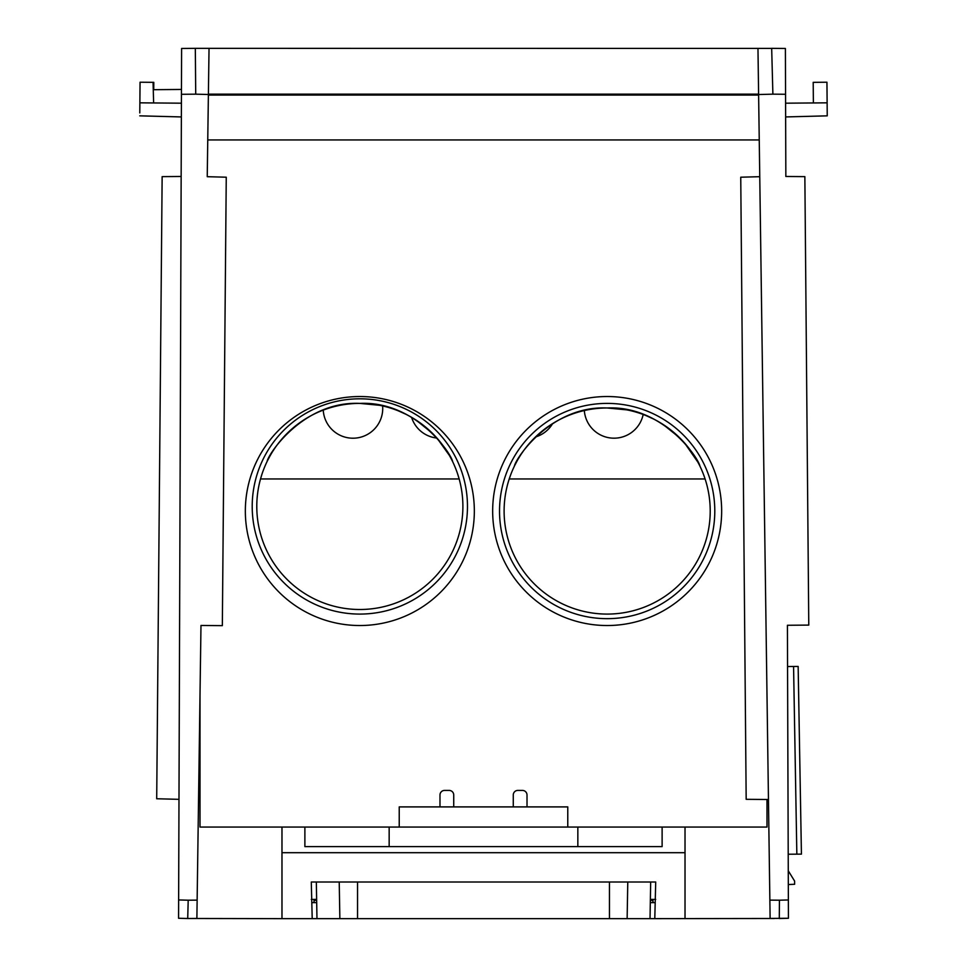 <?xml version="1.0" encoding="UTF-8"?>
<svg xmlns="http://www.w3.org/2000/svg" width="967" height="967" viewBox="0 0 967 967"><rect width="100%" height="100%" fill="white"/><g stroke="black" fill="none" stroke-linecap="round" stroke-linejoin="round"><path stroke-width="1.45" d="M654.792 918.65L655.711 882.013L650.67 882.013L650.029 918.65L774.325 918.481M685.023 918.65L685.023 827.051L662.117 827.051L662.117 846.596L304.883 846.596L304.883 827.051L281.977 827.051L281.977 918.65L192.675 918.481M312.208 918.65L316.971 918.65L316.33 882.013L311.289 882.013L312.208 918.65L281.977 918.65M577.843 846.596L577.843 827.051L389.157 827.051L389.157 846.596M577.843 827.051L662.117 827.051L662.117 846.596M304.883 846.596L304.883 827.051L389.157 827.051M281.977 852.701L685.023 852.701M655.711 882.013L609.452 882.013L609.452 918.65L627.136 918.65L627.776 882.013M344.445 918.65L339.864 918.65L339.224 882.013L357.548 882.013L311.289 882.013M650.308 902.622L654.792 902.622M650.356 900.325L652.955 900.325M316.644 900.325L314.045 900.325M312.208 902.622L316.692 902.622M399.226 827.051L399.226 806.901L567.774 806.901L567.774 827.051M652.955 902.622L652.955 899.419M314.045 899.419L314.045 902.622M181.603 48.471L181.445 94.295L195.721 94.174L195.322 48.35L181.603 48.471L178.569 918.275L187.719 918.517L188.202 900.204L178.629 899.951L178.569 918.275M181.409 103.191C181.349 120.911 181.349 120.911 181.409 103.191L139.877 102.828C139.731 119.606 139.731 119.606 139.877 102.828L140.058 82.219L153.076 82.328L153.62 102.949L139.877 102.828L139.84 107.53M187.719 918.517L196.881 918.445L200.979 625.468L222.337 625.649L226.254 177.203L207.24 176.695L209.029 48.713M139.768 115.847L181.361 116.934L139.768 115.835M139.792 112.716L139.877 102.828M139.828 108.413L139.816 110.081M139.792 112.281L139.792 112.921M245.34 511.023A114.505 114.505 0 0 0 359.845 625.528A114.505 114.505 0 0 0 474.338 511.023A114.505 114.505 0 0 0 359.845 396.53A114.505 114.505 0 0 0 245.34 511.023M492.662 511.023A114.505 114.505 0 0 0 607.155 625.528A114.505 114.505 0 0 0 721.66 511.023A114.505 114.505 0 0 0 607.155 396.53A114.505 114.505 0 0 0 492.662 511.023M527.015 806.901L527.015 794.995A4.581 4.581 0 0 0 522.434 790.414L517.853 790.414A4.581 4.581 0 0 0 513.272 794.995L513.272 806.901M767 799.491L767 827.051L685.023 827.051M281.977 827.051L200 827.051L200 695.563M453.728 806.901L453.728 794.995A4.581 4.581 0 0 0 449.147 790.414L444.566 790.414A4.581 4.581 0 0 0 439.985 794.995L439.985 806.901M181.155 176.477L162.142 176.635L156.702 798.754L178.98 799.334M759.76 176.695L740.746 177.203L746.173 799.31L768.451 799.504M757.971 48.713L770.119 918.445L788.431 918.275L787.416 625.274L808.775 625.093L804.858 176.635L785.845 176.477L785.397 48.471L771.678 48.35L772.887 94.162L785.555 94.27M788.431 918.275L779.281 918.517L779.438 900.204L769.865 900.12M787.634 689.435L787.416 625.274M778.701 48.41L194.959 48.35M788.274 870.808L794.608 881.07L794.632 884.273L788.323 884.551M788.214 854.236L796.844 854.163L793.569 666.481L787.561 666.541M793.569 666.481L798.15 666.444L801.425 854.127L796.844 854.163M785.591 103.191L827.123 102.828L826.942 82.219L813.199 82.34L813.38 102.949L827.123 102.828L827.232 115.847L785.639 116.934M609.452 918.65L357.548 918.65L357.548 882.013L609.452 882.013M655.711 899.419L650.368 899.419M650.029 918.65L627.136 918.65M316.971 918.65L357.548 918.65M316.632 899.419L311.289 899.419M153.076 82.328L153.801 82.34L153.729 89.689M643.176 414.48A29.772 29.772 0 0 1 584.334 410.54M552.64 423.582A29.772 29.772 0 0 1 535.513 436.963M436.915 438.051A29.772 29.772 0 0 1 411.579 417.333M382.63 405.947A29.772 29.772 0 0 1 353.813 438.196A29.772 29.772 0 0 1 323.244 410.117M269.805 456.303L267.666 460.365M359.845 403.396C304.013 400.87 268.403 453.511 267.049 461.622C268.584 453.233 304.037 400.942 359.845 403.396A103.046 103.046 0 0 1 462.891 506.454A103.046 103.046 0 0 1 359.845 609.5A103.046 103.046 0 0 1 256.787 506.454A103.046 103.046 0 0 1 359.845 403.396C415.58 400.809 451.347 453.583 452.629 461.622C451.154 453.148 415.363 400.87 359.845 403.396L379.451 405.282M517.127 460.884L514.988 464.946M607.155 407.977C551.335 405.439 515.725 458.092 514.371 466.203C515.907 457.814 551.359 405.511 607.155 407.977A103.046 103.046 0 0 1 710.213 511.023A103.046 103.046 0 0 1 607.155 614.081A103.046 103.046 0 0 1 504.109 511.023A103.046 103.046 0 0 1 607.155 407.977C662.903 405.391 698.67 458.165 699.951 466.203C698.476 457.729 662.673 405.439 607.155 407.977L626.773 409.863M359.845 614.081A107.627 107.627 0 0 1 252.206 506.454A107.627 107.627 0 0 1 359.845 398.815A107.627 107.627 0 0 1 467.472 506.454A107.627 107.627 0 0 1 359.845 614.081M607.155 618.662A107.627 107.627 0 0 1 499.528 511.023A107.627 107.627 0 0 1 607.155 403.396A107.627 107.627 0 0 1 714.794 511.023A107.627 107.627 0 0 1 607.155 618.662M510.842 474.386L509.222 478.967L705.1 478.967M699.286 464.849L698.029 462.431M697.884 462.153L684.624 443.067M683.79 442.124L682.158 440.36M679.704 437.833L663.338 424.634M653.136 418.808L645.92 415.544M261.9 474.386L260.522 478.967L459.156 478.967L457.778 474.386M451.964 460.268L450.719 457.85M449.244 455.203L437.302 438.486M436.468 437.555L434.836 435.779M432.382 433.252L416.015 420.065M405.826 414.227L398.597 410.963M758.624 95.068L208.376 95.068M207.76 139.949L759.24 139.949M197.135 900.132L188.202 900.204M195.721 94.174L208.388 94.5M788.371 899.963L779.438 900.204M772.887 94.162L758.611 94.536M208.401 94.15L758.599 94.15M153.269 89.701L181.458 89.448"/></g></svg>
